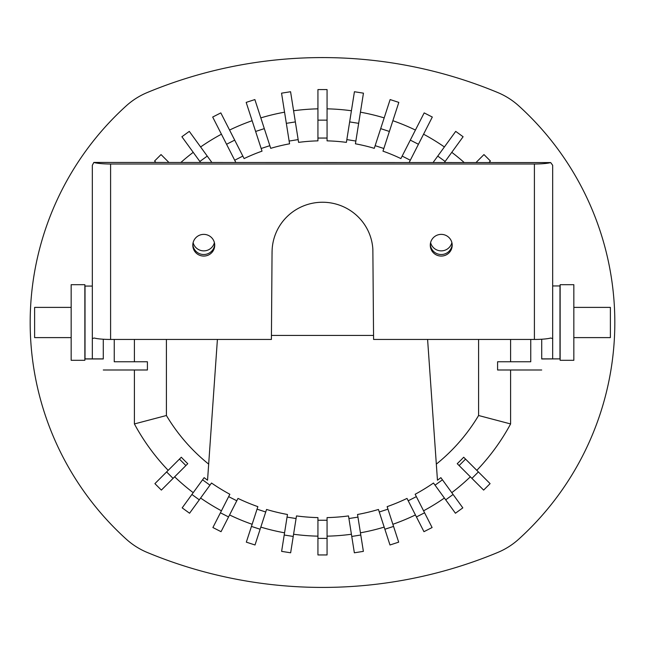 <?xml version="1.0" encoding="UTF-8"?>
<svg xmlns="http://www.w3.org/2000/svg" width="645" height="645" viewBox="0 0 645 645"><rect width="100%" height="100%" fill="white"/><g stroke="black" fill="none" stroke-linecap="round" stroke-linejoin="round"><path stroke-width="0.97" d="M272.061 251.405A50.447 49.931 180 0 0 272.077 252.203A50.447 49.931 -0 0 1 321.041 202.264A50.447 49.931 -0 0 1 372.858 249.301L373.584 339.447L534.407 339.447A18.27 2.588 0 0 0 550.669 338.036L552.676 338.52L552.676 165.297L550.693 162.58A18.27 2.588 180 0 1 534.407 163.999L110.593 163.999A18.27 2.588 180 0 1 93.848 162.443L92.324 165.297L92.324 338.52L94.331 338.036A18.27 2.588 0 0 0 110.593 339.447L110.593 163.999M373.552 335.432L271.44 335.432M214.398 242.617A10.957 10.852 0 0 1 193.121 242.617M451.879 242.617A10.957 10.852 0 0 1 430.602 242.617M192.799 245.221A10.957 10.852 -0 0 1 203.756 234.377A10.957 10.852 -0 0 1 214.72 245.221A10.957 10.852 -0 0 1 203.756 256.073A10.957 10.852 -0 0 1 192.799 245.221M430.279 245.221A10.957 10.852 -0 0 1 441.245 234.377A10.957 10.852 -0 0 1 452.201 245.221A10.957 10.852 -0 0 1 441.245 256.073A10.957 10.852 -0 0 1 430.279 245.221M92.324 338.52L92.324 358.886L103.289 358.886L103.289 339.238M552.676 285.945L559.981 285.945L559.981 358.886L541.711 358.886L541.711 339.238M93.848 162.443L550.693 162.58M272.077 253.759A50.447 49.931 -0 0 1 272.053 252.179L271.408 339.447L110.593 339.447M559.981 358.886L541.711 358.967M103.289 358.967L85.019 358.967L85.019 286.066L92.324 286.066M552.676 358.886L552.676 338.52M126.227 105.869A73.111 73.111 0 0 1 147.262 92.533A456.733 456.733 0 0 1 497.738 92.533A73.111 73.111 0 0 1 518.774 105.869A292.322 292.322 0 0 1 518.774 539.131A73.111 73.111 0 0 1 497.738 552.467A456.733 456.733 0 0 1 147.262 552.467A73.111 73.111 0 0 1 126.227 539.131A292.322 292.322 0 0 1 126.227 105.869M573.84 322.5L573.84 360.305L560.134 360.305L560.134 284.695L573.84 284.695L573.84 322.5M573.84 337.609L610.38 337.609L610.38 307.391L573.84 307.391M71.16 319.275L71.16 360.305L84.866 360.305L84.866 284.695L71.16 284.695L71.16 319.275M71.16 337.609L34.62 337.609L34.62 307.391L71.16 307.391M530.754 339.447L530.754 361.772L497.585 361.772L497.585 369.996L541.711 369.996M103.289 369.996L147.415 369.996L147.415 361.772L114.246 361.772L114.246 339.447M134.402 361.772L134.402 339.447M510.598 369.996L510.598 423.942A213.705 213.705 0 0 1 476.808 470.35M490.095 483.637L483.637 490.095L457.232 463.691A195.161 195.161 0 0 0 463.691 457.232L490.095 483.637M470.35 476.808A213.705 213.705 0 0 1 451.782 492.667M435.044 485.177L442.438 479.807L462.82 507.865L455.435 513.235L433.488 483.024A195.161 195.161 0 0 1 415.146 494.263L432.102 527.537L423.959 531.682L407.003 498.416A195.161 195.161 0 0 1 387.137 506.647L398.675 542.155L389.983 544.985L378.446 509.469A195.161 195.161 0 0 1 357.532 514.484L363.377 551.37L354.355 552.797L348.51 515.919A195.161 195.161 0 0 1 327.063 517.604L327.063 554.95L317.937 554.95L317.937 517.604A195.161 195.161 0 0 1 296.49 515.919L296.071 518.54L287.049 517.113L281.623 551.37L290.645 552.797L296.071 518.54M444.389 498.037A213.705 213.705 0 0 1 423.572 510.8M415.428 514.944A213.705 213.705 0 0 1 392.87 524.288M384.178 527.11A213.705 213.705 0 0 1 360.434 532.81M351.412 534.245A213.705 213.705 0 0 1 327.063 536.156M317.937 536.156A213.705 213.705 0 0 1 293.588 534.245M284.566 532.81A213.705 213.705 0 0 1 260.822 527.11M260.128 529.239L255.017 544.985L246.326 542.155L251.445 526.417L260.128 529.239L266.554 509.469A195.161 195.161 0 0 0 287.468 514.484L287.049 517.113M252.131 524.288A213.705 213.705 0 0 1 229.572 514.944M228.556 516.935L221.042 531.682L212.898 527.537L220.421 512.791L228.556 516.935L237.997 498.416A195.161 195.161 0 0 0 257.863 506.647L251.445 526.417M221.428 510.8A213.705 213.705 0 0 1 200.611 498.037M199.297 499.843L189.566 513.235L182.18 507.865L191.904 494.473L199.297 499.843L209.956 485.177L202.562 479.807L191.904 494.473M193.218 492.667A213.705 213.705 0 0 1 174.65 476.808M173.07 478.388L161.363 490.095L154.905 483.637L166.612 471.93L173.07 478.388L187.768 463.691A195.161 195.161 0 0 1 181.31 457.232L166.612 471.93M168.192 470.35A213.705 213.705 0 0 1 134.402 423.942L134.402 369.996M155.985 162.443L154.574 161.032L161.032 154.574L168.901 162.443M180.898 162.443A213.705 213.705 0 0 1 193.218 152.333M200.563 162.443L181.898 136.748L189.291 131.378L211.858 162.443M200.611 146.963A213.705 213.705 0 0 1 221.428 134.2M235.82 162.443L212.689 117.043L220.824 112.899L244.108 158.581A181.697 181.697 0 0 1 262.023 151.156L246.18 102.394L254.872 99.572L270.715 148.334A181.697 181.697 0 0 1 289.573 143.811L281.551 93.162L290.572 91.735L298.595 142.376A181.697 181.697 0 0 1 317.937 140.86L317.937 89.582L327.063 89.582L327.063 140.86A181.697 181.697 0 0 1 346.405 142.376L346.841 139.61L355.863 141.045L363.449 93.162L354.428 91.735L346.841 139.61M229.572 130.056A213.705 213.705 0 0 1 252.131 120.712M260.822 117.89A213.705 213.705 0 0 1 284.566 112.19M293.588 110.755A213.705 213.705 0 0 1 317.937 108.844M327.063 108.844A213.705 213.705 0 0 1 351.412 110.755M360.434 112.19A213.705 213.705 0 0 1 384.178 117.89M380.687 128.629L390.128 99.572L398.82 102.394L389.378 131.451L380.687 128.629L374.285 148.334A181.697 181.697 0 0 0 355.427 143.811L355.863 141.045M392.87 120.712A213.705 213.705 0 0 1 415.428 130.056M410.301 140.118L424.176 112.899L432.311 117.043L418.436 144.27L410.301 140.118L400.892 158.581A181.697 181.697 0 0 0 382.977 151.156L389.378 131.451M423.572 134.2A213.705 213.705 0 0 1 444.389 146.963M437.753 156.098L455.709 131.378L463.102 136.748L445.139 161.468L437.753 156.098L433.142 162.443M451.782 152.333A213.705 213.705 0 0 1 464.102 162.443M476.099 162.443L483.968 154.574L490.426 161.032L489.015 162.443M510.598 339.447L510.598 361.772M185.897 465.569L179.431 459.103M166.41 339.447L166.41 415.509A181.697 181.697 0 0 0 208.674 464.126L207.545 480.211A195.161 195.161 0 0 1 204.126 477.655L202.562 479.807M209.956 485.177L211.512 483.024A195.161 195.161 0 0 0 229.854 494.263L220.421 512.791M236.788 500.778L228.653 496.634M265.732 511.993L257.049 509.171M284.219 535.019L293.241 536.447M317.937 520.257L327.063 520.257M348.929 518.54L357.951 517.113M379.268 511.993L387.951 509.171M408.212 500.778L416.347 496.634M427.595 339.447L437.455 480.211A195.161 195.161 0 0 0 440.874 477.655L442.438 479.807M478.388 471.93L471.93 478.388M459.103 465.569L465.569 459.103M453.096 494.473L445.703 499.843M424.579 512.791L416.444 516.935M393.555 526.417L384.872 529.239M360.781 535.019L351.759 536.447M436.326 464.126A181.697 181.697 0 0 0 478.59 415.509L510.598 423.942M327.063 538.39L317.937 538.39M166.41 415.509L134.402 423.942M208.674 464.126L217.405 339.447M478.59 415.509L478.59 339.447M409.18 162.443L418.436 144.27M444.437 162.443L445.139 161.468M358.668 123.34L349.646 121.913M199.861 161.468L207.247 156.098M226.564 144.27L234.699 140.118M255.622 131.451L264.313 128.629M286.332 123.34L295.354 121.913M317.937 120.139L327.063 120.139M452.177 244.447A10.957 10.852 -0 0 1 440.293 254.477A10.957 10.852 -0 0 1 430.312 244.447M214.688 244.447A10.957 10.852 -0 0 1 203.756 254.517A10.957 10.852 -0 0 1 192.823 244.447M534.407 163.999L534.407 339.447M92.324 358.886L85.019 358.886M402.166 156.09L410.309 160.234M375.156 145.673L383.839 148.495M327.063 138.054L317.937 138.054M298.159 139.61L289.137 141.045M269.844 145.673L261.161 148.495M242.834 156.09L234.691 160.234"/></g></svg>
